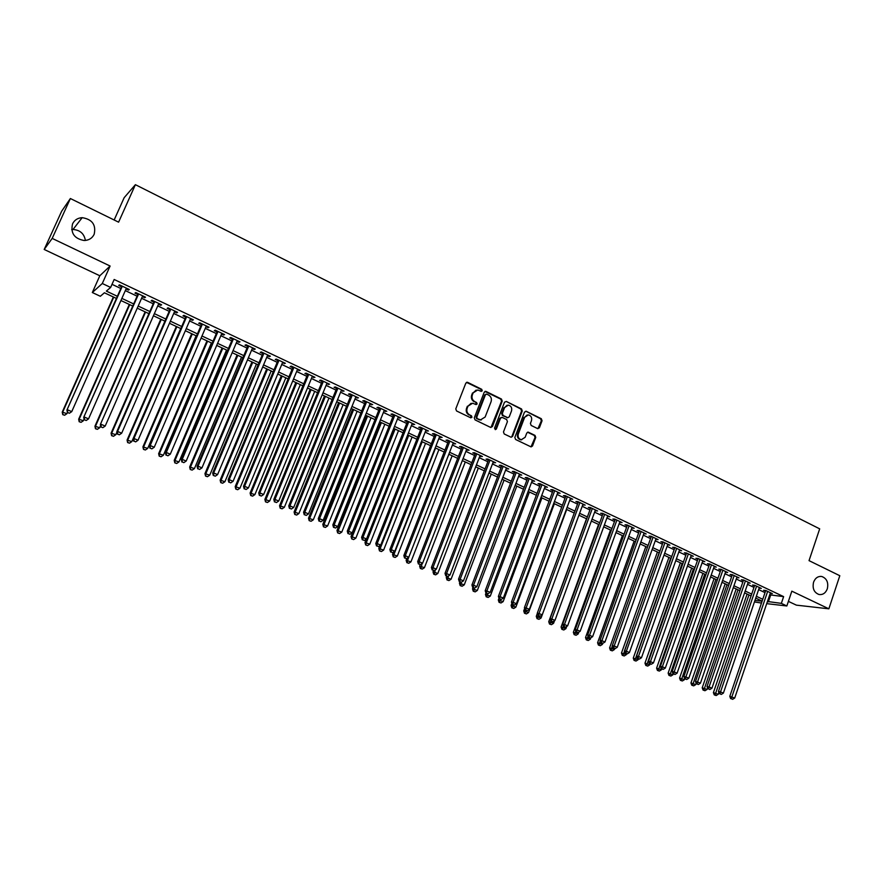 <?xml version="1.0" encoding="UTF-8"?>
<svg xmlns="http://www.w3.org/2000/svg" width="884" height="884" viewBox="0 0 884 884"><rect width="100%" height="100%" fill="white"/><g stroke="black" fill="none" stroke-linecap="round" stroke-linejoin="round"><path stroke-width="1.33" d="M482.255 390.75L481.714 389.303L467.702 382.385L465.824 383.148L455.779 408.883L456.553 410.961L470.675 417.778L471.979 417.226L471.448 415.778L469.625 414.894C467.161 413.381 466.343 411.171 467.161 408.275L468.001 406.132L472.653 403.214L476.111 404.596L477.128 403.966L476.587 402.518L474.774 401.634C472.321 400.098 471.503 397.899 472.321 395.004L473.15 392.872L477.736 389.977L481.25 391.38L482.255 390.75M481.183 391.369L481.062 389.413L466.531 382.363M470.874 417.856L470.807 415.867L469.625 414.894M476.034 404.585L475.946 402.618L474.774 401.634M813.567 582.191C812.23 588.435 814.031 592.534 818.971 594.501C822.816 595.009 825.59 593.12 827.314 588.832C828.639 582.556 826.816 578.456 821.822 576.512C818.031 576.048 815.28 577.937 813.567 582.191M72.554 223.851C70.433 233.155 74.322 238.702 84.201 240.514C88.853 240.338 92.179 238.26 94.168 234.304C96.245 224.856 92.256 219.309 82.179 217.663C77.693 217.95 74.488 220.005 72.554 223.851M537.582 428.585L539.384 427.812L542.058 420.74L541.317 418.718L526.312 411.314L524.499 412.088L514.842 437.447L515.593 439.481L531.063 446.895L532.511 445.989L535.748 437.414L535.008 435.392L528.201 432.143L526.765 433.038L525.151 437.304L521.284 439.724C518.61 438.851 517.615 436.939 518.3 433.978L524.643 417.292L528.422 414.883C531.129 415.723 532.146 417.646 531.472 420.64L530.422 423.414L531.162 425.447L537.582 428.585M769.699 594.833L783.622 596.623L781.346 603.374L786.848 605.971L766.704 603.65M70.377 198.524L52.189 238.404L44.2 249.465L61.67 211.199L70.377 198.524L118.6 222.171L135.396 184.679L819.689 528.853L809.037 560.633L839.8 575.716L828.861 608.822L791.832 591.164L786.848 605.971M44.2 249.465L99.815 275.764L110.102 266.029L52.189 238.404M110.102 266.029L102.301 283.499L110.633 287.433L106.356 291.112L117.373 296.284M783.622 596.623L114.169 279.488L110.633 287.433M502.222 401.104L501.46 399.049L486.078 391.457L484.222 392.231L474.299 417.834L475.062 419.9L490.565 427.392L492.41 426.596L502.222 401.104L501.548 401.203L500.797 399.148L484.94 391.435M511.913 436.42L521.571 411.071L520.831 409.038L506.322 401.447L521.516 408.949L522.256 410.983L512.587 436.353L511.129 437.26L512.587 436.353M501.272 417.414L499.825 418.32L502.333 417.447L506.676 419.568L507.427 421.613L503.471 431.944L504.223 433.989L511.129 437.26M500.499 418.231L496.355 429.016L495.327 429.646L494.532 428.132L504.488 402.22L506.322 401.447M788.395 601.374L796.374 605.142L828.861 608.822M126.058 288.946L128.5 290.096L129.274 289.488L119.45 284.847L118.71 285.466L121.572 286.825M142.335 296.637L144.7 297.753L145.517 297.179L135.782 292.571L134.998 293.168L137.838 294.505M158.457 304.262L160.755 305.345L161.617 304.792L151.971 300.228L151.142 300.803L153.949 302.129M174.446 311.809L176.678 312.87L177.573 312.328L168.015 307.809L167.142 308.361L169.927 309.676M190.281 319.301L192.447 320.317L193.375 319.809L183.905 315.334L182.999 315.853L185.762 317.157M205.983 326.715L208.072 327.71L209.055 327.224L199.662 322.782L198.712 323.279L201.453 324.583M221.541 334.075L223.575 335.036L224.58 334.572L215.276 330.174L214.293 330.649L217 331.931M236.967 341.368L238.923 342.296L239.984 341.854L230.757 337.489L229.73 337.942L232.415 339.213M252.249 348.594L254.15 349.489L255.244 349.069L246.106 344.749L245.034 345.18L247.697 346.44M267.41 355.755L269.244 356.617L270.371 356.219L261.31 351.931L260.205 352.351L262.846 353.6M282.427 362.849L285.366 363.313L276.383 359.07L275.244 359.457L277.863 360.694M297.322 369.888L300.228 370.341L291.333 366.131L290.151 366.506L292.748 367.733M312.085 376.871L314.969 377.313L306.14 373.136L304.925 373.49L307.499 374.706M326.726 383.789L329.588 384.231L320.837 380.087L319.577 380.418L322.13 381.623M341.235 390.651L344.075 391.082L335.39 386.971L334.108 387.28L336.638 388.474M355.622 397.446L358.44 397.866L349.832 393.8L348.517 394.087L351.025 395.27M369.888 404.198L372.672 404.607L364.142 400.574L362.794 400.839L365.28 402.021M384.032 410.883L386.805 411.281L378.341 407.281L376.96 407.535L379.424 408.695M398.065 417.513L400.806 417.911L392.419 413.944L391.004 414.176L393.446 415.325M411.966 424.088L414.695 424.475L406.375 420.541L404.927 420.751L407.347 421.9M425.768 430.607L428.464 430.994L420.209 427.094L418.74 427.281L421.138 428.42M439.447 437.072L442.122 437.447L433.933 433.58L432.431 433.757L434.817 434.884M453.006 443.481L455.658 443.856L447.547 440.022L446.011 440.177L448.376 441.293M466.465 449.846L469.095 450.21L461.05 446.398L459.481 446.542L461.824 447.647M479.813 456.144L482.421 456.509L474.432 452.73L472.841 452.851L475.172 453.956M493.04 462.409L495.626 462.752L487.714 459.017L486.089 459.116L488.399 460.21M506.167 468.608L508.742 468.951L500.885 465.238L499.239 465.327L501.526 466.409M519.195 474.763L521.737 475.106L513.947 471.415L512.267 471.492L514.543 472.564M532.113 480.874L534.632 481.205L526.908 477.548L525.207 477.603L527.461 478.675M544.92 486.929L547.428 487.25L539.759 483.625L538.036 483.67L540.268 484.719M557.627 492.929L560.113 493.25L552.511 489.659L550.754 489.681L552.975 490.731M570.235 498.896L572.699 499.206L565.163 495.637L563.384 495.648L565.583 496.686M582.744 504.808L585.186 505.118L577.705 501.571L575.904 501.571L578.081 502.598M595.153 510.665L597.584 510.974L590.158 507.46L588.324 507.438L590.49 508.466M607.474 516.488L609.872 516.786L602.512 513.306L600.656 513.273L602.8 514.289M619.684 522.267L622.071 522.554L614.767 519.096L612.888 519.052L615.021 520.057M631.806 527.991L634.171 528.278L626.922 524.853L625.021 524.787L627.132 525.781M643.828 533.671L646.182 533.958L638.988 530.555L637.066 530.477L639.154 531.472M655.762 539.317L658.094 539.594L650.956 536.212L649.011 536.124L651.088 537.107M667.597 544.909L669.917 545.185L662.834 541.837L660.867 541.726L662.934 542.699M679.354 550.467L681.641 550.732L674.614 547.406L672.625 547.284L674.68 548.257M691.012 555.981L693.288 556.235L686.316 552.931L684.304 552.809L686.338 553.771M702.581 561.439L704.835 561.694L697.918 558.423L695.885 558.279L697.907 559.24M714.062 566.876L716.305 567.119L709.432 563.87L707.388 563.716L709.388 564.666M725.455 572.257L727.676 572.5L720.858 569.274L718.791 569.108L720.78 570.047M736.759 577.606L738.969 577.838L732.206 574.644L730.118 574.456L732.096 575.396M747.986 582.91L750.173 583.142L743.466 579.97L741.356 579.771L743.311 580.7M759.124 588.169L761.301 588.401L754.638 585.252L752.505 585.042L754.45 585.959M112.014 284.328L120.832 288.493M125.318 290.615L137.097 296.173M141.595 298.295L153.23 303.787M157.728 305.919L169.209 311.334M173.728 313.466L185.043 318.815M189.574 320.947L200.745 326.218M205.276 328.362L216.304 333.566M220.845 335.71L231.718 340.848M236.271 342.992L247.012 348.064M251.564 350.219L262.161 355.213M266.725 357.368L277.189 362.307M281.753 364.462L292.074 369.335M296.659 371.501L306.836 376.308M311.422 378.474L321.478 383.225M326.063 385.391L335.986 390.076M340.583 392.242L350.373 396.861M354.981 399.038L364.639 403.601M369.247 405.778L378.794 410.275M383.402 412.452L392.816 416.905M397.435 419.082L406.728 423.469M411.347 425.646L420.519 429.978M425.149 432.166L434.199 436.442M438.84 438.63L447.768 442.84M452.409 445.028L461.227 449.194M465.868 451.381L474.575 455.492M479.216 457.691L487.813 461.746M492.454 463.945L500.941 467.945M505.593 470.144L513.958 474.089M518.61 476.288L526.886 480.189M531.538 482.388L539.693 486.244M544.356 488.443L552.412 492.244M557.064 494.443L565.02 498.2M569.683 500.399L577.528 504.101M582.191 506.311L589.948 509.969M594.612 512.168L602.258 515.781M606.921 517.98L614.479 521.549M619.143 523.748L626.601 527.273M631.264 529.472L638.624 532.953M643.298 535.152L650.558 538.588M655.232 540.787L662.403 544.179M667.077 546.378L674.161 549.726M678.835 551.925L685.818 555.229M690.492 557.439L697.399 560.688M702.073 562.898L708.88 566.114M713.554 568.324L720.283 571.495M724.957 573.705L731.587 576.832M736.261 579.042L742.825 582.136M747.499 584.346L753.964 587.396M758.638 589.606L765.025 592.623M765.743 590.501L729.797 696.338L734.714 698.04L770.417 592.711L770.185 593.396L772.34 593.628L765.732 590.49L763.577 590.28L765.511 591.186M135.396 184.679L124.158 197.696L114.158 219.983M85.383 240.459C84.179 233.663 80.057 230.006 72.996 229.497L71.692 229.619M761.478 603.054L754.439 601.927M116.434 298.416L104.4 292.781L100.334 296.273L92.323 292.527L102.301 283.499M99.815 275.764L92.323 292.527M767.445 601.485L781.346 603.374M121.87 298.394L133.683 303.941M138.191 306.052L149.838 311.522M154.357 313.643L165.849 319.036M170.38 321.168L181.717 326.494M186.259 328.616L197.452 333.876M201.994 336.008L213.044 341.191M217.586 343.335L228.492 348.451M233.056 350.594L243.807 355.644M248.371 357.788L258.99 362.772M263.565 364.915L274.04 369.832M278.626 371.987L288.957 376.838M293.554 378.993L303.753 383.789M308.35 385.943L318.417 390.673M323.025 392.827L332.959 397.502M337.566 399.656L347.379 404.264M351.987 406.43L361.666 410.972M366.285 413.148L375.844 417.635M380.463 419.801L389.899 424.232M394.529 426.397L403.833 430.773M408.463 432.95L417.657 437.26M422.287 439.436L431.359 443.691M436 445.879L444.95 450.078M449.591 452.254L458.431 456.409M463.083 458.586L471.802 462.686M476.454 464.862L485.062 468.907M489.714 471.095L498.222 475.084M502.874 477.272L511.261 481.205M515.924 483.393L524.212 487.283M528.875 489.471L537.041 493.316M541.715 495.504L549.782 499.294M554.445 501.482L562.412 505.228M567.086 507.416L574.943 511.107M579.617 513.306L587.385 516.941M592.059 519.14L599.717 522.742M604.391 524.93L611.96 528.488M616.634 530.676L624.104 534.19M628.778 536.378L636.149 539.837M640.834 542.036L648.105 545.45M652.79 547.649L659.972 551.03M664.646 553.218L671.741 556.555M676.426 558.754L683.42 562.036M688.106 564.235L695.023 567.484M699.697 569.683L706.526 572.876M711.211 575.075L717.941 578.246M722.626 580.445L729.278 583.562M733.952 585.76L740.516 588.843M745.201 591.042L751.687 594.081M756.361 596.28L762.759 599.286M762.141 601.109L755.743 598.114M751.057 595.915L744.571 592.877M739.886 590.678L733.322 587.606M728.637 585.407L721.985 582.291M717.3 580.092L710.559 576.932M705.874 574.733L699.056 571.539M694.371 569.34L687.454 566.103M682.768 563.904L675.763 560.622M671.078 558.423L663.983 555.097M659.298 552.898L652.116 549.528M647.431 547.34L640.149 543.925M635.474 541.726L628.093 538.279M623.419 536.08L615.949 532.577M611.264 530.389L603.695 526.831M599.02 524.643L591.352 521.052M586.678 518.853L578.909 515.217L541.096 617.96L538.975 619.319L537.052 618.656L538.975 619.319M574.235 513.029L566.368 509.339M561.694 507.151L553.727 503.416M549.063 501.228L540.986 497.438M536.323 495.25L528.135 491.416M523.472 489.228L515.184 485.349M510.521 483.161L502.134 479.227M497.471 477.04L488.974 473.05M484.31 470.874L475.702 466.829M471.05 464.652L462.321 460.564M457.669 458.376L448.829 454.232M444.177 452.055L435.226 447.856M430.585 445.68L421.502 441.425M416.872 439.26L407.679 434.95M403.038 432.773L393.723 428.409M389.093 426.232L379.656 421.812M375.037 419.646L365.479 415.16M360.86 412.994L351.169 408.452M346.55 406.297L336.738 401.69M332.13 399.535L322.185 394.872M317.577 392.717L307.51 387.988M302.914 385.833L292.703 381.048M288.107 378.893L277.764 374.043M273.178 371.899L262.703 366.982M258.117 364.838L247.498 359.854M242.934 357.722L232.172 352.672M227.608 350.528L216.702 345.423M212.149 343.29L201.088 338.108M196.546 335.975L185.342 330.726M180.811 328.594L169.463 323.279M164.932 321.157L153.429 315.765M148.91 313.643L137.252 308.173M132.744 306.063L120.931 300.527M754.958 600.402L762.107 601.208M770.605 595.252L768.351 601.905M128.5 290.096L128.854 289.3M144.7 297.753L145.053 296.958M160.755 305.345L161.109 304.549M176.678 312.87L177.021 312.074M192.447 320.317L192.789 319.533M208.072 327.71L208.414 326.925M223.575 335.036L223.906 334.251M238.923 342.296L239.255 341.511M254.15 349.489L254.482 348.705M269.244 356.617L269.565 355.843M284.206 363.689L284.526 362.915M299.035 370.705L299.356 369.932M313.732 377.656L314.052 376.882M328.318 384.54L328.627 383.778M342.771 391.369L343.08 390.606M357.092 398.143L357.401 397.38M371.302 404.861L371.611 404.099M385.402 411.524L385.7 410.762M399.369 418.132L399.667 417.37M413.226 424.674L413.524 423.922M426.961 431.171L427.259 430.42M440.597 437.613L440.884 436.862M454.111 444L454.398 443.26M467.514 450.332L467.802 449.591M480.808 456.619L481.084 455.879M493.99 462.851L494.278 462.111M507.073 469.039L507.35 468.299M520.046 475.161L520.322 474.432M532.908 481.25L533.185 480.52M545.682 487.283L545.947 486.554M558.345 493.272L558.611 492.543M570.909 499.206L571.174 498.488M583.374 505.096L583.639 504.377M595.739 510.941L596.004 510.223M608.004 516.742L608.269 516.024M620.181 522.499L620.435 521.781M632.259 528.201L632.513 527.494M644.237 533.87L644.491 533.163M656.138 539.494L656.381 538.787M667.928 545.074L668.182 544.367M679.641 550.599L679.895 549.903M691.266 556.091L691.509 555.395M702.791 561.55L703.045 560.843M714.239 566.953L714.482 566.257M725.598 572.324L725.841 571.628M736.869 577.65L737.112 576.965M748.063 582.943L748.295 582.247M759.168 588.191L759.4 587.506M476.178 390.076L473.15 392.872M474.133 401.734C471.68 400.209 470.863 397.999 471.68 395.115L472.509 392.982M471.128 403.292L468.001 406.132M468.984 414.994C466.531 413.469 465.702 411.259 466.531 408.364L467.36 406.231M490.952 427.513L501.548 401.203M486.752 394.154L485.449 394.695L476.752 417.16L477.283 418.607L480.465 419.922L485.161 417.005L491.084 401.679C491.891 398.806 491.084 396.607 488.653 395.082L486.752 394.154M485.935 394.142L485.449 394.695M481.272 419.955L476.642 418.696L476.1 417.248L484.797 394.794M499.825 418.32L495.692 429.083L496.355 429.016M511.516 410.916C512.201 407.889 511.162 405.955 508.399 405.115L504.609 407.524L502.344 413.425L503.095 415.469L507.836 417.712L509.261 416.806L511.516 410.916M507.14 405.181L504.609 407.524M507.814 417.712L502.421 415.557L501.67 413.513L503.935 407.612M527.207 414.939L524.643 417.292M521.759 439.768L520.599 439.79C517.925 438.917 516.93 437.005 517.615 434.044L523.958 417.37M531.008 446.884L535.052 437.481L534.312 435.458L527.549 432.221M537.925 428.696L541.351 420.828L540.621 418.806L525.903 411.193M113.362 296.98L62.234 412.121L66.941 413.657L67.416 412.574M113.738 297.157L62.808 411.867L62.731 414.64L64.62 415.248L62.963 414.541M66.941 413.657L64.62 415.248M62.731 414.64L62.234 412.121M121.926 286.018L66.919 410.066L122.323 286.206M67.67 412.53L69.361 413.259L67.67 412.53L67.516 409.8L71.748 411.624L126.412 288.14M66.919 410.066L67.427 412.64M69.361 413.259L71.748 411.624M129.307 304.45L78.665 419.204L83.383 420.729L84.079 419.138M129.727 304.648L79.284 418.972L79.173 421.712L81.063 422.331L79.416 421.624M83.383 420.729L81.063 422.331M79.173 421.712L78.665 419.204M145.109 311.864L94.953 426.21L99.671 427.757L100.588 425.646M145.573 312.074L95.605 426L95.461 428.718L97.35 429.337L95.726 428.641M99.671 427.757L97.35 429.337M95.461 428.718L94.953 426.21M160.778 319.201L111.086 433.16L115.815 434.707L116.942 432.11M161.286 319.444L111.793 432.972L111.616 435.668L113.506 436.287L111.892 435.591M115.815 434.707L113.506 436.287M111.616 435.668L111.086 433.16M176.314 326.483L127.075 440.055L131.815 441.602L180.734 328.561M176.855 326.748L127.826 439.889L127.616 442.553L129.517 443.171L127.915 442.486M131.815 441.602L129.517 443.171M127.616 442.553L127.075 440.055M138.191 293.709L83.715 417.314L138.633 293.919M84.499 419.789L86.168 420.508L84.499 419.789L84.356 417.071L88.544 418.883L142.678 295.831M83.715 417.314L84.234 419.878M86.168 420.508L88.544 418.883M154.302 301.333L100.345 424.497L154.788 301.554M101.163 426.983L102.82 427.69L101.163 426.983L101.041 424.276L105.196 426.077L158.811 303.455M100.345 424.497L100.886 427.06M102.82 427.69L105.196 426.077M170.269 308.881L116.843 431.624L117.572 431.425L170.8 309.135M117.683 434.099L119.318 434.806L117.683 434.099L117.572 431.425L121.683 433.193L174.789 311.013M116.843 431.624L117.384 434.177M119.318 434.806L121.683 433.193M186.104 316.373L133.175 438.674L133.959 438.497L186.679 316.638M134.048 441.16L135.672 441.867L134.048 441.16L133.959 438.497L138.026 440.254L190.624 318.505M133.175 438.674L133.727 441.226M135.672 441.867L138.026 440.254M191.706 333.699L142.932 446.884L147.672 448.442L196.137 335.776M192.292 333.986L143.716 446.729L143.484 449.37L145.374 450L143.794 449.315M147.672 448.442L145.374 450M143.484 449.37L142.932 446.884M201.784 323.787L149.363 445.669L150.192 445.514L202.414 324.085M150.258 448.155L151.871 448.851L150.258 448.155L150.192 445.514L154.225 447.26L206.315 325.931M149.363 445.669L149.937 448.21M151.871 448.851L154.225 447.26M206.966 340.859L158.645 453.658L163.396 455.216L211.409 342.937M207.596 341.158L159.474 453.525L159.208 456.133L161.098 456.763L159.54 456.089M163.396 455.216L161.098 456.763M159.208 456.133L158.645 453.658M217.342 331.146L165.407 452.597L166.28 452.464L218.005 331.456M166.336 455.083L167.938 455.779L166.336 455.083L166.28 452.464L170.28 454.188L221.873 333.29M165.407 452.597L165.993 455.138M167.938 455.779L170.28 454.188M222.094 347.953L174.225 460.365L178.977 461.923L226.547 350.031M222.768 348.263L175.087 460.255L174.789 462.84L176.69 463.47L175.142 462.796M178.977 461.923L176.69 463.47M174.789 462.84L174.225 460.365M232.746 338.428L181.308 459.47L182.226 459.349L233.453 338.76M182.259 461.956L183.85 462.641L182.259 461.956L182.226 459.349L186.181 461.061L237.299 340.583M181.308 459.47L181.894 462.001M183.85 462.641L186.181 461.061M237.1 354.981L189.662 467.017L194.425 468.586L241.553 357.07M237.818 355.313L190.568 466.918L190.237 469.481L192.148 470.111L190.601 469.448M194.425 468.586L192.148 470.111M190.237 469.481L189.662 467.017M248.028 345.655L197.077 466.277L198.027 466.177L248.769 346.009M198.049 468.763L199.618 469.437L198.049 468.763L198.027 466.177L201.95 467.879L252.581 347.81M197.077 466.277L197.673 468.796M199.618 469.437L201.95 467.879M251.973 361.954L204.966 473.603L209.729 475.183L256.437 364.042M252.725 362.307L205.917 473.537L205.563 476.078L207.464 476.708L205.939 476.045M209.729 475.183L207.464 476.708M205.563 476.078L204.966 473.603M263.167 352.815L212.69 473.017L213.685 472.94L263.951 353.191M213.696 475.515L215.254 476.189L213.696 475.515L213.685 472.94L217.575 474.62L267.73 354.97M212.69 473.017L213.298 475.537M215.254 476.189L217.575 474.62M266.714 368.871L220.149 480.145L224.912 481.725L271.189 370.96M267.509 369.236L221.133 480.089L220.746 482.609L222.646 483.239L221.133 482.587M224.912 481.725L222.646 483.239M220.746 482.609L220.149 480.145M278.184 359.921L228.171 479.703L229.199 479.647L279.012 360.307M229.199 482.2L230.746 482.863L229.199 482.2L229.199 479.647L233.067 481.316L282.747 362.075M228.171 479.703L228.79 482.222M230.746 482.863L233.067 481.316M281.344 375.722L235.188 486.62L239.962 488.2L285.819 377.822M282.173 376.109L236.216 486.587L235.796 489.084L237.708 489.714L236.205 489.073M239.962 488.2L237.708 489.714M235.796 489.084L235.188 486.62M293.068 366.959L243.52 486.333L244.592 486.299L293.93 367.368M244.57 488.83L246.106 489.493L244.57 488.83L244.592 486.299L248.415 487.946L297.643 369.114M243.52 486.333L244.15 488.841M246.106 489.493L248.415 487.946M295.842 382.518L250.106 493.051L254.879 494.631L300.317 384.617M296.704 382.927L251.167 493.029L250.725 495.504L252.625 496.134L251.144 495.493M254.879 494.631L252.625 496.134M250.725 495.504L250.106 493.051M307.82 373.932L258.736 492.896L259.841 492.885L308.726 374.363M259.808 495.405L261.321 496.057L259.808 495.405L259.841 492.885L263.631 494.521L312.406 376.098M258.736 492.896L259.366 495.405M261.321 496.057L263.631 494.521M310.218 389.258L264.891 499.416L269.675 501.007L314.704 391.358M311.124 389.678L265.985 499.416L265.52 501.869L267.432 502.499L265.951 501.869M269.675 501.007L267.432 502.499M265.52 501.869L264.891 499.416M322.45 380.849L273.808 499.416L274.957 499.416L323.389 381.302M274.913 501.913L276.416 502.565L274.913 501.913L274.957 499.416L278.714 501.04L327.036 383.026M273.808 499.416L274.46 501.913M276.416 502.565L278.714 501.04M324.472 395.944L279.554 505.736L284.339 507.328L328.97 398.043M325.411 396.386L280.681 505.747L280.184 508.178L282.106 508.808L280.637 508.178M284.339 507.328L282.106 508.808M280.184 508.178L279.554 505.736M336.948 387.711L288.759 505.869L289.941 505.891L337.931 388.175M289.886 508.377L291.377 509.018L289.886 508.377L289.941 505.891L293.665 507.493L341.544 389.888M288.759 505.869L289.411 508.366M291.377 509.018L293.665 507.493M338.605 402.574L294.096 512.002L298.88 513.593L343.114 404.673M339.589 403.027L295.256 512.035L294.737 514.433L296.648 515.074L295.201 514.444M298.88 513.593L296.648 515.074M294.737 514.433L294.096 512.002M351.335 394.507L303.577 512.267L304.792 512.3L352.34 394.993M304.726 514.775L306.207 515.416L304.726 514.775L304.792 512.3L308.494 513.902L355.932 396.684M303.577 512.267L304.24 514.753M306.207 515.416L308.494 513.902M352.628 409.137L308.516 518.212L313.301 519.803L357.136 411.248M353.644 409.612L309.709 518.256L309.157 520.632L311.08 521.273L309.643 520.654M313.301 519.803L311.08 521.273M309.157 520.632L308.516 518.212M365.589 401.259L318.273 518.621L319.522 518.665L366.639 401.756M319.444 521.118L320.903 521.748L319.444 521.118L319.522 518.665L323.19 520.245L370.197 403.435M318.273 518.621L318.947 521.096M320.903 521.748L323.19 520.245M366.54 415.657L322.815 524.367L327.599 525.969L371.048 417.778M367.578 416.154L324.041 524.433L323.467 526.787L325.378 527.428L323.953 526.82M327.599 525.969L325.378 527.428M323.467 526.787L322.815 524.367M379.722 407.944L332.837 524.908L334.119 524.974L380.816 408.452M334.03 527.417L335.489 528.035L334.03 527.417L334.119 524.974L337.754 526.544L384.341 410.121M332.837 524.908L333.522 527.383M335.489 528.035L337.754 526.544M380.33 422.121L336.992 530.477L341.788 532.08L384.838 424.243M381.402 422.629L338.252 530.555L337.655 532.886L339.567 533.538L338.152 532.93M341.788 532.08L339.567 533.538M337.655 532.886L336.992 530.477M393.745 414.574L347.279 531.14L348.605 531.229L394.872 415.104M348.495 533.649L349.931 534.268L348.495 533.649L348.605 531.229L352.197 532.787L398.364 416.751M347.279 531.14L347.964 533.616M349.931 534.268L352.197 532.787M394.01 428.541L351.047 536.533L355.843 538.135L398.518 430.652M395.115 429.06L352.34 536.632L351.721 538.942L353.633 539.583L352.241 538.986M355.843 538.135L353.633 539.583M351.721 538.942L351.047 536.533M407.646 421.149L361.6 537.328L362.948 537.428L408.806 421.69M362.838 539.837L364.263 540.456L362.838 539.837L362.948 537.428L366.517 538.975L412.264 423.337M361.6 537.328L362.296 539.793M364.263 540.456L366.517 538.975M366.352 539.085L364.993 542.533L369.788 544.146L412.099 437.016M408.706 435.436L366.319 542.654L365.667 544.942L367.589 545.583L366.197 544.986M369.788 544.146L367.589 545.583M365.667 544.942L364.993 542.533M421.436 427.668L375.799 543.461L377.181 543.583L422.618 428.232M377.059 545.969L378.474 546.577L377.059 545.969L377.181 543.583L380.728 545.108L426.055 429.856M375.799 543.461L376.507 545.914M378.474 546.577L380.728 545.108M379.954 545.616L378.816 548.489L383.623 550.102L425.558 443.326M422.198 441.757L380.175 548.621L379.501 550.887L381.424 551.539L380.043 550.942M383.623 550.102L381.424 551.539M379.501 550.887L378.816 548.489M435.105 434.132L389.877 549.539L391.292 549.671L436.331 434.707M391.159 552.047L392.562 552.655L391.159 552.047L391.292 549.671L394.805 551.196L439.735 436.32M389.877 549.539L390.584 551.992M392.562 552.655L394.805 551.196M393.435 552.08L392.529 554.401L397.336 556.014L438.906 449.58M435.58 448.022L393.921 554.544L393.225 556.798L395.148 557.439L393.778 556.854M397.336 556.014L395.148 557.439M393.225 556.798L392.529 554.401M448.663 440.541L403.844 555.572L405.292 555.716L449.923 441.138M405.137 558.08L406.529 558.677L405.137 558.08L405.292 555.716L408.773 557.218L453.304 442.74M403.844 555.572L404.563 558.014M406.529 558.677L408.773 557.218M406.828 558.489L406.132 560.257L410.938 561.881L452.144 455.79M448.851 454.243L407.546 560.423L407.402 562.71L406.839 562.644L408.762 563.296L407.402 562.71M410.938 561.881L408.762 563.296M406.839 562.644L406.132 560.257M462.111 446.906L417.69 561.55L419.16 561.716L463.404 447.514M419.005 564.058L420.386 564.655L419.005 564.058L419.16 561.716L422.618 563.207L466.752 449.094M417.69 561.55L418.408 563.992M420.386 564.655L422.618 563.207M420.187 564.633L419.624 566.069L424.43 567.694L465.282 461.956M422.121 563.528L420.917 568.523L420.331 568.456L422.254 569.108L420.917 568.523M424.43 567.694L422.254 569.108M420.331 568.456L419.624 566.069M475.448 453.216L431.414 567.484L432.928 567.661L476.763 453.835M432.751 569.992L434.121 570.578L432.751 569.992L432.928 567.661L436.342 569.141L480.089 455.404M431.414 567.484L432.143 569.915M434.121 570.578L436.342 569.141M433.525 570.5L433.005 571.837L437.823 573.462L478.321 468.056M435.348 569.782L434.309 574.291L433.724 574.213L435.646 574.865L434.309 574.291M437.823 573.462L435.646 574.865M433.724 574.213L433.005 571.837M488.686 459.47L445.028 573.362L446.575 573.55L490.023 460.111M446.387 575.871L447.746 576.456L446.387 575.871L446.575 573.55L449.967 575.02L493.327 461.669M445.028 573.362L445.768 575.793M447.746 576.456L449.967 575.02M446.785 576.224L446.276 577.55L451.094 579.186L491.25 474.122M448.464 575.992L447.602 580.003L447.006 579.926L448.928 580.578L447.602 580.003M451.094 579.186L448.928 580.578M447.006 579.926L446.276 577.55M501.803 465.68L458.531 579.186L460.1 579.396L503.184 466.321M459.912 581.705L461.249 582.28L459.912 581.705L460.1 579.396L463.47 580.854L506.455 467.868M458.531 579.186L459.282 581.617M461.249 582.28L463.47 580.854M459.956 581.904L459.448 583.23L464.266 584.854L504.068 480.134M461.481 582.136L460.785 585.683L460.177 585.595L462.1 586.247L460.785 585.683M464.266 584.854L462.1 586.247M460.177 585.595L459.448 583.23M514.819 471.835L471.923 584.976L473.526 585.197L516.223 472.498M473.316 587.484L474.653 588.059L473.316 587.484L473.526 585.197L476.863 586.644L519.472 474.034M471.923 584.976L472.675 587.396M474.653 588.059L476.863 586.644M473.006 587.54L472.509 588.854L477.327 590.479L516.797 486.101M474.465 588.037L473.868 591.308L473.249 591.208L475.172 591.871L473.868 591.308M477.327 590.479L475.172 591.871M473.249 591.208L472.509 588.854M527.726 477.935L485.206 590.711L486.841 590.954L529.162 478.62M486.62 593.219L487.946 593.794L486.62 593.219L486.841 590.954L490.145 592.379L532.378 480.134M485.206 590.711L485.968 593.12L485.471 594.435L490.288 596.07L529.417 492.012M487.946 593.794L490.145 592.379M487.416 593.716L486.841 596.888L486.211 596.788L488.134 597.44L486.841 596.888M490.288 596.07L488.134 597.44M486.211 596.788L485.471 594.435M540.544 483.99L498.388 596.402L500.035 596.656L542.002 484.686M499.814 598.91L501.129 599.474L499.814 598.91L500.035 596.656L503.327 598.07L545.196 486.2M498.388 596.402L499.151 598.811M501.129 599.474L503.327 598.07M498.974 598.247L498.322 599.971L503.14 601.606L541.947 497.891M500.289 599.297L499.714 602.424L499.073 602.324L500.996 602.976L499.714 602.424M503.14 601.606L500.996 602.976M499.073 602.324L498.322 599.971M553.24 490.001L511.449 602.048L513.129 602.313L554.732 490.708M512.897 604.557L514.201 605.12L512.897 604.557L513.129 602.313L516.389 603.717L557.903 492.211M511.449 602.048L512.223 604.446M514.201 605.12L516.389 603.717M511.869 603.341L511.074 605.463L515.891 607.098L554.367 503.714M513.063 604.811L512.488 607.916L511.825 607.805L513.759 608.468L512.488 607.916M515.891 607.098L513.759 608.468M511.825 607.805L511.074 605.463M565.848 495.968L524.422 607.639L526.124 607.927L567.362 496.686M525.881 610.148L527.173 610.711L525.881 610.148L526.124 607.927L529.35 609.319L570.511 498.167M524.422 607.639L525.195 610.037M527.173 610.711L529.35 609.319M524.665 608.402L523.726 610.91L528.544 612.557L566.699 509.493M525.737 610.269L525.151 613.363L524.488 613.253L526.411 613.916L525.151 613.363M528.544 612.557L526.411 613.916M524.488 613.253L523.726 610.91M578.357 501.88L537.273 613.198L539.008 613.485L579.893 502.609M538.754 615.706L540.036 616.259L538.754 615.706L539.008 613.485L542.212 614.877L583.009 504.079M537.273 613.198L538.058 615.584M540.036 616.259L542.212 614.877M537.35 613.43L536.279 616.325L541.096 617.96M538.312 615.695L537.726 618.778M537.052 618.656L536.279 616.325M590.755 507.748L550.036 618.712L551.793 619.01L592.324 508.488M551.528 621.209L552.798 621.761L551.528 621.209L551.793 619.01L554.964 620.38L595.418 509.946M550.036 618.712L550.82 621.087M552.798 621.761L554.964 620.38M586.512 518.775L548.743 621.684L553.561 623.331L554.533 620.656M550.798 621.032L550.191 624.137L549.505 624.016L551.439 624.679L550.191 624.137M553.561 623.331L551.439 624.679M549.505 624.016L548.743 621.684M603.065 513.571L562.688 624.17L564.467 624.491L604.656 514.322M564.191 626.679L565.451 627.22L564.191 626.679L564.467 624.491L567.627 625.85L607.728 515.77M562.688 624.17L563.484 626.546M565.451 627.22L567.627 625.85M598.556 524.422L561.097 627.01L565.915 628.657L566.732 626.413M563.307 626.027L562.567 629.463L561.87 629.331L563.793 629.994L562.567 629.463M565.915 628.657L563.793 629.994M561.87 629.331L561.097 627.01M615.275 519.339L575.241 629.596L577.042 629.927L616.899 520.112M576.766 632.104L578.014 632.635L576.766 632.104L577.042 629.927L580.18 631.275L619.938 521.549M575.241 629.596L576.036 631.961M578.014 632.635L580.18 631.275M610.513 530.024L573.362 632.292L578.18 633.939L578.832 632.126M575.716 630.988L574.843 634.745L574.136 634.613L576.07 635.276L574.843 634.745M578.18 633.939L576.07 635.276M574.136 634.613L573.362 632.292M627.397 525.074L587.694 634.966L589.529 635.309L629.043 525.847M589.23 637.474L590.479 638.016L589.23 637.474L589.529 635.309L592.634 636.657L632.06 527.284M587.694 634.966L588.501 637.342M590.479 638.016L592.634 636.657M622.369 535.593L585.528 637.53L590.346 639.176L590.855 637.773M588.015 635.916L587.02 639.983L586.313 639.85L588.236 640.502L587.02 639.983M590.346 639.176L588.236 640.502M586.313 639.85L585.528 637.53M639.419 530.754L600.048 640.303L601.905 640.657L641.088 531.549M601.606 642.812L602.833 643.342L601.606 642.812L601.905 640.657L604.987 641.994L644.082 532.964M600.048 640.303L600.855 642.668M602.833 643.342L604.987 641.994M634.137 541.107L597.595 642.734L602.413 644.381L602.789 643.331M600.225 640.812L599.109 645.187L598.391 645.044L600.313 645.707L599.109 645.187M602.413 644.381L600.313 645.707M598.391 645.044L597.595 642.734M651.342 536.4L612.303 645.596L614.181 645.972L653.044 537.196M613.872 648.105L615.098 648.635L613.872 648.105L614.181 645.972L617.242 647.287L656.016 538.61M612.303 645.596L613.12 647.961M615.098 648.635L617.242 647.287M645.828 546.588L609.584 647.895L614.391 649.541L614.745 648.558M612.336 645.674L611.109 650.348L610.38 650.193L612.303 650.856L611.109 650.348M614.391 649.541L612.303 650.856M610.38 650.193L609.584 647.895M663.177 541.991L624.469 650.856L626.369 651.232L664.901 542.809M626.049 653.353L627.264 653.884L626.049 653.353L626.369 651.232L629.408 652.547L667.851 544.201M624.469 650.856L625.286 653.199M627.264 653.884L629.408 652.547M657.42 552.014L621.474 653.022L626.281 654.668L626.612 653.751M659.099 552.809L623.01 655.464L622.27 655.309L624.192 655.972L623.01 655.464M626.281 654.668L624.192 655.972M622.27 655.309L621.474 653.022M674.923 547.55L636.535 656.061L638.458 656.458L676.669 548.378M638.138 658.569L639.342 659.088L638.138 658.569L638.458 656.458L641.475 657.751L679.597 549.76M636.535 656.061L637.364 658.414M639.342 659.088L641.475 657.751M668.923 557.417L633.264 658.105L638.082 659.751L638.403 658.856M670.625 558.213L634.822 660.547L634.071 660.392L636.005 661.055L634.822 660.547M638.082 659.751L636.005 661.055M634.071 660.392L633.264 658.105M686.581 553.064L648.513 661.232L650.458 661.641L688.349 553.903M650.127 663.74L651.32 664.249L650.127 663.74L650.458 661.641L653.442 662.923L691.255 555.274M648.513 661.232L649.342 663.575M651.32 664.249L653.442 662.923M680.349 562.765L644.977 663.144L649.795 664.801L650.105 663.906M682.072 563.572L646.547 665.586L645.795 665.431L647.718 666.094L646.547 665.586M649.795 664.801L647.718 666.094M645.795 665.431L644.977 663.144M698.15 558.533L660.392 666.37L662.359 666.779L699.94 559.384M662.017 668.868L663.199 669.376L662.017 668.868L662.359 666.779L665.321 668.061L702.824 560.743M660.392 666.37L661.232 668.702M663.199 669.376L665.321 668.061M691.686 568.081L656.602 668.149L661.409 669.807L661.718 668.912M693.421 568.898L658.182 670.591L657.42 670.426L659.342 671.089L658.182 670.591M661.409 669.807L659.342 671.089M657.42 670.426L656.602 668.149M709.631 563.97L672.183 671.464L674.172 671.884L711.443 564.821M673.818 673.962L675 674.47L673.818 673.962L674.172 671.884L677.111 673.155L714.305 566.169M672.183 671.464L673.022 673.785M675 674.47L677.111 673.155M702.935 573.351L668.138 673.122L672.945 674.779L673.254 673.884M704.703 574.18L669.729 675.564L668.956 675.398L670.879 676.061L669.729 675.564M672.945 674.779L670.879 676.061M668.956 675.398L668.138 673.122M721.024 569.351L683.885 676.514L685.896 676.945L722.858 570.224M685.531 679.011L686.702 679.509L685.531 679.011L685.896 676.945L688.813 678.205L725.698 571.561M683.885 676.514L684.724 678.835M686.702 679.509L688.813 678.205M714.106 578.589L679.575 678.05L684.393 679.708L684.713 678.779M715.885 579.429L681.188 680.492L680.404 680.315L682.326 680.978L681.188 680.492M684.393 679.708L682.326 680.978M680.404 680.315L679.575 678.05M732.328 574.699L695.487 681.531L697.52 681.973L734.184 575.572M697.156 684.028L698.316 684.525L697.156 684.028L697.52 681.973L700.415 683.221L737.002 576.909M695.487 681.531L696.349 683.84M698.316 684.525L700.415 683.221M725.189 583.783L690.945 682.945L695.752 684.603L696.172 683.376M726.991 584.633L692.559 685.387L691.774 685.211L693.697 685.874L692.559 685.387M695.752 684.603L693.697 685.874M691.774 685.211L690.945 682.945M743.554 580.003L707.012 686.503L709.067 686.956L745.422 580.899M708.692 689.001L709.841 689.498L708.692 689.001L709.067 686.956L711.94 688.194L748.218 582.213M707.012 686.503L707.874 688.813M709.841 689.498L711.94 688.194M736.195 588.943L702.216 687.796L707.023 689.465L707.543 687.94M738.018 589.805L703.852 690.238L703.056 690.061L704.979 690.724L703.852 690.238M707.023 689.465L704.979 690.724M703.056 690.061L702.216 687.796M754.693 585.274L718.449 691.443L720.515 691.907L756.582 586.169M720.14 693.94L721.278 694.426L720.14 693.94L720.515 691.907L723.366 693.133L759.356 587.484M718.449 691.443L719.311 693.752M721.278 694.426L723.366 693.133M747.113 594.07L713.41 692.625L718.217 694.283L718.836 692.47M748.958 594.932L715.057 695.067L714.25 694.879L716.173 695.542L715.057 695.067M718.217 694.283L716.173 695.542M714.25 694.879L713.41 692.625M731.499 698.835L732.626 699.321L731.499 698.835L731.886 696.813L767.655 591.407M729.797 696.338L730.659 698.647M732.626 699.321L734.714 698.04M481.062 389.413L481.714 389.303M470.807 415.867L471.448 415.778M475.946 402.618L476.587 402.518M471.68 395.115L472.321 395.004M466.531 408.364L467.161 408.275M467.061 382.507L467.702 382.385M491.758 426.674L492.41 426.596M485.427 391.568L486.078 391.457M500.797 399.148L501.46 399.049M476.1 417.248L476.752 417.16M476.642 418.696L477.283 418.607M478.553 419.613L479.194 419.535M520.831 409.038L521.516 408.949M521.571 411.071L522.256 410.983M501.67 413.513L502.344 413.425M502.421 415.557L503.095 415.469M506.764 417.679L507.438 417.591M517.615 434.044L518.3 433.978M527.892 432.331L528.577 432.254M534.312 435.458L535.008 435.392M535.052 437.481L535.748 437.414M531.814 446.044L532.511 445.989M525.626 411.403L526.312 411.314M540.621 418.806L541.317 418.718M541.351 420.828L542.058 420.74M538.688 427.878L539.384 427.812M72.996 229.497L82.179 217.663M820.275 576.39L821.822 576.512M466.608 382.374L467.249 382.253M484.984 391.435L485.636 391.325M479.824 420.011L480.465 419.922M507.162 417.8L507.836 417.712M520.599 439.79L521.284 439.724M527.593 432.199L528.201 432.143"/></g></svg>
